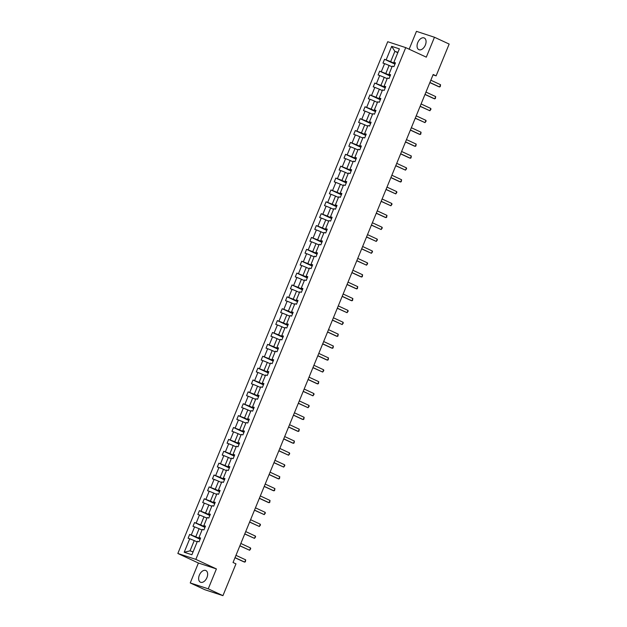 <?xml version="1.0" encoding="UTF-8"?>
<svg xmlns="http://www.w3.org/2000/svg" width="627" height="627" viewBox="0 0 627 627"><rect width="100%" height="100%" fill="white"/><g stroke="black" fill="none" stroke-linecap="round" stroke-linejoin="round"><path stroke-width="0.94" d="M206.941 577.608A6.427 3.974 -65.1 0 0 205.852 570.531A6.427 3.974 -65.1 0 0 199.355 575.124A6.427 3.974 -65.1 0 0 200.444 582.201A6.427 3.974 -65.1 0 0 206.941 577.608M425.357 45.058A6.427 3.974 -65.1 0 0 424.267 37.988A6.427 3.974 -65.1 0 0 417.77 42.573A6.427 3.974 -65.1 0 0 418.852 49.651A6.427 3.974 -65.1 0 0 425.357 45.058M190.24 582.938L208.242 588.831L216.409 568.924L198.406 563.022L190.24 582.938L204.935 589.748L222.938 595.65L235.971 563.861L233.032 562.497L433.179 74.495L436.118 75.859L449.159 44.062L434.464 37.252L416.461 31.35L409.141 49.196M198.406 563.022L177.841 553.476L387.729 41.719L405.732 47.621L195.843 559.378L177.841 553.476M208.242 588.831L222.938 595.65M197.152 541.924L194.245 540.576L190.028 550.859L184.205 552.238L189.73 538.758L188.1 538.225L189.66 534.423L200.099 539.259M194.245 540.576L189.73 538.758M202.027 530.05L199.112 528.694L195.804 536.767L189.66 534.423M191.29 534.956L194.605 526.884L192.975 526.351L194.535 522.542L204.966 527.385M206.894 518.168L203.987 516.82L200.679 524.893L194.535 522.542M196.165 523.075L199.472 515.002L197.842 514.469L199.402 510.66L209.841 515.504M211.769 506.295L208.854 504.939L205.546 513.011L199.402 510.66M201.032 511.201L204.347 503.128L202.717 502.595L204.277 498.786L214.708 503.63M216.644 494.413L213.729 493.065L210.421 501.13L204.277 498.786M205.907 499.319L209.214 491.247L207.584 490.714L209.152 486.905L219.583 491.748M221.511 482.531L218.604 481.183L215.288 489.256L209.152 486.905M210.782 487.438L214.089 479.373L212.459 478.832L214.019 475.031L224.458 479.867M226.386 470.658L223.471 469.302L220.163 477.374L214.019 475.031M215.649 475.564L218.964 467.491L217.334 466.958L218.894 463.149L229.325 467.993M231.253 458.776L228.346 457.428L225.03 465.5L218.894 463.149M220.524 463.682L223.831 455.61L222.201 455.077L223.761 451.268L234.2 456.111M236.128 446.902L233.213 445.546L229.905 453.619L223.761 451.268M225.391 451.808L228.706 443.736L227.076 443.203L228.636 439.394L239.067 444.237M240.995 435.02L238.088 433.672L234.78 441.745L228.636 439.394M230.266 439.927L233.573 431.854L231.943 431.321L233.51 427.512L243.942 432.356M245.87 423.139L242.962 421.791L239.647 429.863L233.51 427.512M235.141 428.045L238.448 419.98L236.818 419.439L238.378 415.638L248.809 420.474M250.745 411.265L247.83 409.917L244.522 417.982L238.378 415.638M240.008 416.171L243.323 408.099L241.693 407.566L243.252 403.757L253.684 408.6M255.612 399.383L252.705 398.035L249.389 406.108L243.252 403.757M244.883 404.29L248.19 396.217L246.56 395.684L248.12 391.875L258.559 396.719M260.487 387.51L257.572 386.154L254.264 394.226L248.12 391.875M249.75 392.416L253.065 384.343L251.435 383.81L252.994 380.001L263.426 384.845M265.354 375.628L262.447 374.28L259.139 382.352L252.994 380.001M254.625 380.534L257.932 372.462L256.302 371.929L257.869 368.12L268.301 372.963M270.229 363.754L267.321 362.398L264.006 370.471L257.869 368.12M259.5 368.652L262.807 360.588L261.177 360.047L262.737 356.246L273.168 361.081M275.104 351.872L272.189 350.524L268.881 358.589L262.737 356.246M264.367 356.779L267.674 348.706L266.044 348.173L267.611 344.364L278.043 349.208M279.971 339.991L277.063 338.643L273.748 346.715L267.611 344.364M269.242 344.897L272.549 336.824L270.919 336.291L272.479 332.49L282.918 337.326M284.846 328.117L281.931 326.761L278.623 334.834L272.479 332.49M274.109 333.023L277.424 324.951L275.794 324.418L277.353 320.609L287.785 325.452M289.713 316.235L286.805 314.887L283.49 322.96L277.353 320.609M278.984 321.142L282.291 313.069L280.661 312.536L282.221 308.727L292.66 313.571M294.588 304.361L291.673 303.006L288.365 311.078L282.221 308.727M283.851 309.268L287.166 301.195L285.536 300.662L287.095 296.853L297.527 301.697M299.455 292.48L296.547 291.132L293.24 299.204L287.095 296.853M288.726 297.386L292.033 289.313L290.403 288.781L291.97 284.971L302.402 289.815M304.33 280.598L301.422 279.25L298.107 287.323L291.97 284.971M293.601 285.504L296.908 277.44L295.278 276.899L296.837 273.098L307.269 277.933M309.205 268.724L306.289 267.376L302.982 275.441L296.837 273.098M298.468 273.631L301.783 265.558L300.153 265.025L301.712 261.216L312.144 266.06M314.072 256.843L311.164 255.495L307.849 263.567L301.712 261.216M303.343 261.749L306.65 253.676L305.02 253.143L306.579 249.334L317.019 254.178M318.947 244.969L316.032 243.613L312.724 251.686L306.579 249.334M308.21 249.875L311.525 241.803L309.895 241.27L311.454 237.461L321.886 242.304M323.814 233.087L320.906 231.739L317.599 239.812L311.454 237.461M313.085 237.994L316.392 229.921L314.762 229.388L316.329 225.579L326.761 230.422M328.689 221.213L325.781 219.858L322.466 227.93L316.329 225.579M317.96 226.112L321.267 218.047L319.637 217.506L321.196 213.705L331.628 218.541M333.564 209.332L330.648 207.984L327.341 216.049L321.196 213.705M322.827 214.238L326.142 206.165L324.512 205.632L326.071 201.823L336.503 206.667M338.431 197.45L335.523 196.102L332.208 204.175L326.071 201.823M327.702 202.356L331.009 194.284L329.379 193.751L330.938 189.95L341.378 194.785M343.306 185.576L340.39 184.22L337.083 192.293L330.938 189.95M332.569 190.483L335.884 182.41L334.254 181.877L335.813 178.068L346.245 182.912M348.173 173.695L345.265 172.347L341.958 180.419L335.813 178.068M337.444 178.601L340.751 170.528L339.121 169.995L340.688 166.186L351.12 171.03M353.048 161.821L350.132 160.465L346.825 168.538L340.688 166.186M342.311 166.727L345.626 158.655L343.996 158.122L345.555 154.313L355.987 159.156M357.923 149.939L355.007 148.591L351.7 156.656L345.555 154.313M347.186 154.845L350.493 146.773L348.863 146.24L350.43 142.431L360.862 147.274M362.79 138.058L359.882 136.71L356.567 144.782L350.43 142.431M352.06 142.964L355.368 134.899L353.738 134.358L355.297 130.557L365.737 135.393M367.665 126.184L364.749 124.828L361.442 132.9L355.297 130.557M356.928 131.09L360.243 123.017L358.613 122.484L360.172 118.675L370.604 123.519M372.532 114.302L369.624 112.954L366.309 121.027L360.172 118.675M361.803 119.208L365.11 111.136L363.48 110.603L365.039 106.794L375.479 111.637M377.407 102.428L374.491 101.072L371.184 109.145L365.039 106.794M366.67 107.335L369.985 99.262L368.355 98.729L369.914 94.92L380.346 99.764M382.274 90.547L379.366 89.199L376.059 97.271L369.914 94.92M371.545 95.453L374.852 87.38L373.222 86.847L374.789 83.038L385.221 87.882M387.149 78.665L384.241 77.317L380.926 85.39L374.789 83.038M376.419 83.571L379.727 75.506L378.097 74.966L379.656 71.164L390.088 76M392.024 66.791L389.108 65.443L385.801 73.508L379.656 71.164M381.287 71.697L384.602 63.625L382.972 63.092L384.531 59.283L394.963 64.126M397.8 52.707L394.885 51.351L390.668 61.634L384.531 59.283M386.161 59.816L391.687 46.343L399.375 48.859L393.85 62.339L395.48 62.872L393.913 66.681L392.283 66.141L388.975 74.213L390.605 74.746L389.046 78.555L387.415 78.022L384.108 86.095L385.738 86.628L384.171 90.437L382.541 89.904L379.233 97.969L380.863 98.51L379.304 102.311L377.673 101.778L374.358 109.85L375.988 110.383L374.429 114.192L372.799 113.659L369.491 121.732L371.121 122.265L369.562 126.066L367.931 125.533L364.616 133.606L366.246 134.139L364.687 137.948L363.057 137.415L359.749 145.488L361.379 146.02L359.812 149.829L358.182 149.297L354.874 157.361L356.504 157.894L354.945 161.703L353.315 161.17L349.999 169.243L351.629 169.776L350.07 173.585L348.44 173.052L345.132 181.117L346.762 181.658L345.203 185.459L343.572 184.926L340.257 192.998L341.887 193.531L340.328 197.34L338.698 196.807L335.39 204.88L337.02 205.413L335.453 209.222L333.823 208.681L330.515 216.754L332.145 217.287L330.586 221.096L328.956 220.563L325.64 228.636L327.27 229.168L325.711 232.978L324.081 232.445L320.773 240.509L322.403 241.05L320.844 244.851L319.214 244.318L315.898 252.391L317.528 252.924L315.969 256.733L314.339 256.2L311.031 264.273L312.661 264.806L311.094 268.615L309.472 268.074L306.156 276.146L307.786 276.679L306.227 280.488L304.597 279.955L301.289 288.028L302.919 288.561L301.352 292.37L299.722 291.837L296.414 299.902L298.044 300.443L296.485 304.244L294.855 303.711L291.539 311.784L293.17 312.317L291.61 316.126L289.98 315.593L286.672 323.665L288.302 324.198L286.743 327.999L285.113 327.466L281.797 335.539L283.428 336.072L281.868 339.881L280.238 339.348L276.93 347.421L278.56 347.954L276.993 351.763L275.363 351.222L272.055 359.295L273.685 359.827L272.126 363.636L270.496 363.104L267.18 371.176L268.811 371.709L267.251 375.518L265.621 374.985L262.313 383.05L263.943 383.591L262.384 387.392L260.754 386.859L257.438 394.932L259.069 395.465L257.509 399.274L255.879 398.741L252.571 406.813L254.201 407.346L252.634 411.155L251.004 410.614L247.696 418.687L249.327 419.22L247.767 423.029L246.137 422.496L242.829 430.569L244.452 431.102L242.892 434.911L241.262 434.378L237.954 442.443L239.585 442.983L238.025 446.785L236.395 446.252L233.079 454.324L234.71 454.857L233.15 458.666L231.52 458.133L228.212 466.206L229.843 466.739L228.283 470.54L226.653 470.007L223.337 478.08L224.968 478.613L223.408 482.422L221.778 481.889L218.47 489.961L220.101 490.494L218.533 494.303L216.903 493.77L213.595 501.835L215.226 502.368L213.666 506.177L212.036 505.644L208.72 513.717L210.351 514.25L208.791 518.059L207.161 517.526L203.853 525.598L205.484 526.131L203.924 529.933L202.294 529.4L198.978 537.472L200.609 538.005L199.049 541.814L197.419 541.281L191.893 554.754L184.205 552.238M198.978 537.472L200.436 538.428M200.272 538.844L195.804 536.767M199.112 528.694L194.605 526.884M203.853 525.598L205.311 526.547M205.139 526.962L200.679 524.893M203.987 516.82L199.472 515.002M208.72 513.717L210.178 514.673M210.014 515.081L205.546 513.011M208.854 504.939L204.347 503.128M213.595 501.835L215.053 502.791M214.881 503.207L210.421 501.13M213.729 493.065L209.214 491.247M218.47 489.961L219.928 490.917M219.756 491.325L215.288 489.256M218.604 481.183L214.089 479.373M223.337 478.08L224.795 479.036M224.631 479.451L220.163 477.374M223.471 469.302L218.964 467.491M228.212 466.206L229.67 467.154M229.498 467.57L225.03 465.5M228.346 457.428L223.831 455.61M233.079 454.324L234.537 455.28M234.373 455.688L229.905 453.619M233.213 445.546L228.706 443.736M237.954 442.443L239.412 443.399M239.24 443.814L234.78 441.745M238.088 433.672L233.573 431.854M242.829 430.569L244.279 431.525M244.115 431.932L239.647 429.863M242.962 421.791L238.448 419.98M247.696 418.687L249.154 419.643M248.982 420.059L244.522 417.982M247.83 409.917L243.323 408.099M252.571 406.813L254.029 407.762M253.857 408.177L249.389 406.108M252.705 398.035L248.19 396.217M257.438 394.932L258.896 395.888M258.732 396.303L254.264 394.226M257.572 386.154L253.065 384.343M262.313 383.05L263.771 384.006M263.599 384.422L259.139 382.352M262.447 374.28L257.932 372.462M267.18 371.176L268.638 372.132M268.474 372.54L264.006 370.471M267.321 362.398L262.807 360.588M272.055 359.295L273.513 360.251M273.341 360.666L268.881 358.589M272.189 350.524L267.674 348.706M276.93 347.421L278.388 348.377M278.216 348.784L273.748 346.715M277.063 338.643L272.549 336.824M281.797 335.539L283.255 336.495M283.09 336.911L278.623 334.834M281.931 326.761L277.424 324.951M286.672 323.665L288.13 324.614M287.958 325.029L283.49 322.96M286.805 314.887L282.291 313.069M291.539 311.784L292.997 312.74M292.833 313.147L288.365 311.078M291.673 303.006L287.166 301.195M296.414 299.902L297.872 300.858M297.7 301.273L293.24 299.204M296.547 291.132L292.033 289.313M301.289 288.028L302.747 288.984M302.575 289.392L298.107 287.323M301.422 279.25L296.908 277.44M306.156 276.146L307.614 277.103M307.449 277.518L302.982 275.441M306.289 267.376L301.783 265.558M311.031 264.273L312.489 265.221M312.317 265.636L307.849 263.567M311.164 255.495L306.65 253.676M315.898 252.391L317.356 253.347M317.191 253.755L312.724 251.686M316.032 243.613L311.525 241.803M320.773 240.509L322.231 241.466M322.059 241.881L317.599 239.812M320.906 231.739L316.392 229.921M325.64 228.636L327.098 229.592M326.933 229.999L322.466 227.93M325.781 219.858L321.267 218.047M330.515 216.754L331.973 217.71M331.801 218.125L327.341 216.049M330.648 207.984L326.142 206.165M335.39 204.88L336.848 205.836M336.675 206.244L332.208 204.175M335.523 196.102L331.009 194.284M340.257 192.998L341.715 193.955M341.55 194.37L337.083 192.293M340.39 184.22L335.884 182.41M345.132 181.117L346.59 182.073M346.417 182.488L341.958 180.419M345.265 172.347L340.751 170.528M349.999 169.243L351.457 170.199M351.292 170.607L346.825 168.538M350.132 160.465L345.626 158.655M354.874 157.361L356.332 158.317M356.16 158.733L351.7 156.656M355.007 148.591L350.493 146.773M359.749 145.488L361.207 146.444M361.034 146.851L356.567 144.782M359.882 136.71L355.368 134.899M364.616 133.606L366.074 134.562M365.909 134.977L361.442 132.9M364.749 124.828L360.243 123.017M369.491 121.732L370.949 122.68M370.776 123.096L366.309 121.027M369.624 112.954L365.11 111.136M374.358 109.85L375.816 110.807M375.651 111.214L371.184 109.145M374.491 101.072L369.985 99.262M379.233 97.969L380.691 98.925M380.518 99.34L376.059 97.271M379.366 89.199L374.852 87.38M384.108 86.095L385.566 87.051M385.393 87.459L380.926 85.39M384.241 77.317L379.727 75.506M388.975 74.213L390.433 75.169M390.268 75.585L385.801 73.508M389.108 65.443L384.602 63.625M393.85 62.339L395.308 63.288M216.409 568.924L195.843 559.378M405.732 47.621L426.297 57.159L434.464 37.252M433.038 74.848L436.118 75.859M190.028 550.859L193.085 551.854M395.135 63.703L390.668 61.634M397.941 52.354L394.885 51.351L391.687 46.343M430.835 80.209L440.546 84.716L440.24 86.659L438.735 86.706L429.856 82.592M440.546 84.716L439.605 86.996L429.903 82.49M425.968 92.083L435.671 96.589L435.373 98.541L433.86 98.588L424.988 94.473M435.671 96.589L434.738 98.878L425.028 94.371M421.093 103.964L430.804 108.471L430.968 109.278L429.863 110.752L420.114 106.347M430.804 108.471L429.863 110.752L420.153 106.245M416.218 115.846L425.929 120.345L426.094 121.152L424.996 122.633L415.246 118.229M425.929 120.345L424.996 122.633L415.286 118.127M411.351 127.72L421.062 132.226L420.756 134.178L419.244 134.225L410.371 130.102M421.062 132.226L420.121 134.507L410.411 130.008M406.476 139.602L416.187 144.108L415.881 146.052L414.376 146.099L405.497 141.984M416.187 144.108L415.246 146.389L405.544 141.882M401.609 151.475L411.312 155.982L411.014 157.933L409.502 157.98L400.629 153.866M411.312 155.982L410.379 158.27L400.669 153.764M396.734 163.357L406.445 167.864L406.609 168.671L405.504 170.144L395.755 165.74M406.445 167.864L405.504 170.144L395.802 165.638M391.867 175.239L401.57 179.737L401.264 181.689L399.76 181.736L390.887 177.621M401.57 179.737L400.637 182.026L390.927 177.519M386.992 187.112L396.703 191.619L396.867 192.426L395.762 193.9L386.013 189.495M396.703 191.619L395.762 193.9L386.052 189.401M382.117 198.994L391.828 203.493L391.993 204.3L390.887 205.781L381.145 201.377M391.828 203.493L390.887 205.781L381.185 201.275M377.25 210.868L386.953 215.374L386.655 217.326L385.143 217.373L376.271 213.258M386.953 215.374L386.02 217.663L376.31 213.156M372.375 222.75L382.086 227.256L382.251 228.063L381.145 229.537L371.396 225.132M382.086 227.256L381.145 229.537L371.443 225.03M367.508 234.623L377.211 239.13L377.376 239.937L376.278 241.419L366.529 237.014M377.211 239.13L376.278 241.419L366.568 236.912M362.633 246.505L372.344 251.012L372.509 251.819L371.403 253.292L361.654 248.888M372.344 251.012L371.403 253.292L361.693 248.794M357.758 258.387L367.469 262.885L367.634 263.693L366.536 265.174L356.787 260.769M367.469 262.885L366.536 265.174L356.826 260.667M352.891 270.261L362.594 274.767L362.296 276.719L360.784 276.766L351.912 272.643M362.594 274.767L361.661 277.048L351.951 272.549M348.016 282.142L357.727 286.649L357.421 288.592L355.917 288.639L347.037 284.525M357.727 286.649L356.787 288.929L347.084 284.423M343.149 294.016L352.852 298.523L352.554 300.474L351.042 300.521L342.17 296.406M352.852 298.523L351.919 300.811L342.209 296.305M338.274 305.898L347.985 310.404L348.15 311.211L347.044 312.685L337.295 308.28M347.985 310.404L347.044 312.685L337.342 308.178M333.399 317.779L343.11 322.278L343.275 323.085L342.177 324.567L332.428 320.162M343.11 322.278L342.177 324.567L332.467 320.06M328.532 329.653L338.243 334.16L337.937 336.111L336.425 336.158L327.553 332.036M338.243 334.16L337.302 336.44L327.592 331.942M323.657 341.535L333.368 346.041L333.062 347.985L331.558 348.032L322.678 343.917M333.368 346.041L332.428 348.322L322.725 343.815M318.79 353.409L328.493 357.915L328.195 359.867L326.683 359.914L317.811 355.799M328.493 357.915L327.56 360.204L317.85 355.697M313.915 365.29L323.626 369.797L323.791 370.604L322.686 372.077L312.936 367.673M323.626 369.797L322.686 372.077L312.983 367.571M309.048 377.172L318.751 381.671L318.445 383.622L316.941 383.669L308.069 379.554M318.751 381.671L317.818 383.959L308.108 379.453M304.173 389.046L313.884 393.552L314.049 394.359L312.944 395.833L303.194 391.428M313.884 393.552L312.944 395.833L303.233 391.334M299.298 400.927L309.009 405.426L309.174 406.233L308.069 407.715L298.327 403.31M309.009 405.426L308.069 407.715L298.366 403.208M294.431 412.801L304.134 417.308L303.836 419.259L302.324 419.306L293.452 415.192M304.134 417.308L303.202 419.596L293.491 415.09M289.556 424.683L299.267 429.189L298.961 431.133L297.457 431.18L288.577 427.065M299.267 429.189L298.327 431.47L288.624 426.963M284.689 436.557L294.392 441.063L294.094 443.015L292.582 443.062L283.71 438.947M294.392 441.063L293.46 443.352L283.749 438.845M279.814 448.438L289.525 452.945L289.69 453.752L288.585 455.226L278.835 450.821M289.525 452.945L288.585 455.226L278.874 450.719M274.94 460.32L284.65 464.819L284.815 465.626L283.717 467.107L273.968 462.702M284.65 464.819L283.717 467.107L274.007 462.601M270.072 472.194L279.775 476.7L279.477 478.652L277.965 478.699L269.093 474.576M279.775 476.7L278.843 478.981L269.132 474.482M265.197 484.075L274.908 488.582L274.602 490.526L273.098 490.573L264.218 486.458M274.908 488.582L273.968 490.863L264.265 486.356M260.33 495.949L270.033 500.456L269.735 502.407L268.223 502.454L259.351 498.34M270.033 500.456L269.101 502.744L259.39 498.238M255.455 507.831L265.166 512.337L265.331 513.145L264.226 514.618L254.476 510.213M265.166 512.337L264.226 514.618L254.523 510.112M250.581 519.712L260.291 524.211L260.456 525.018L259.359 526.5L249.609 522.095M260.291 524.211L259.359 526.5L249.648 521.993M245.713 531.586L255.424 536.093L255.589 536.9L254.484 538.374L244.734 533.969M255.424 536.093L254.484 538.374L244.773 533.875M240.839 543.468L250.549 547.967L250.714 548.774L249.609 550.255L239.867 545.851M250.549 547.967L249.609 550.255L239.906 545.749M235.971 555.342L245.674 559.848L245.376 561.8L243.864 561.847L234.992 557.732M245.674 559.848L244.742 562.137L235.031 557.63"/></g></svg>
